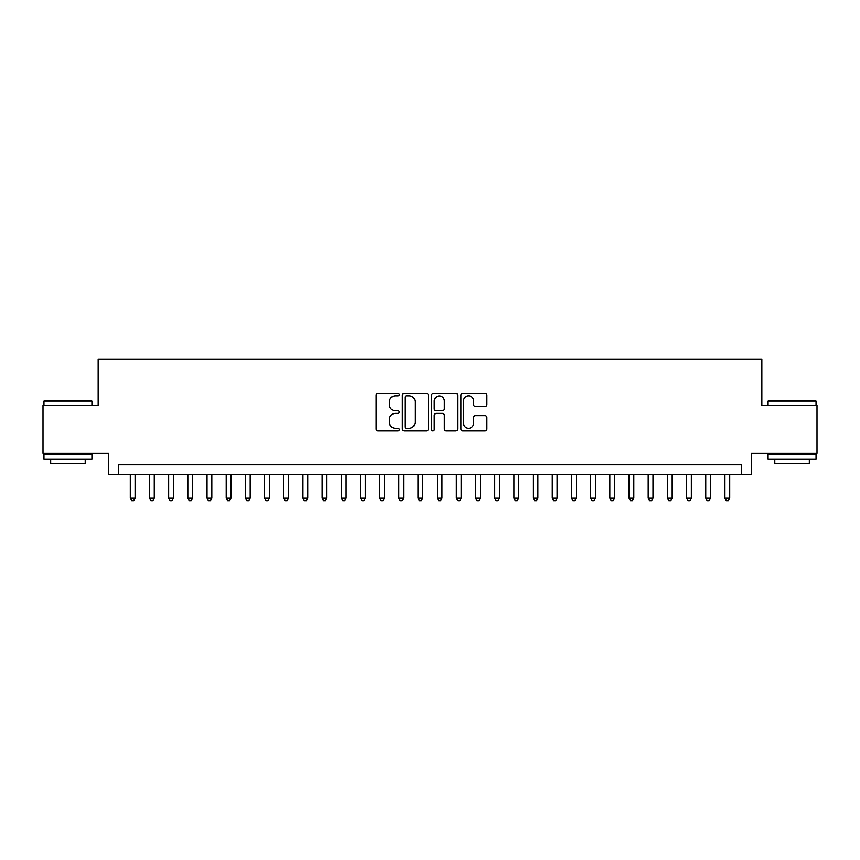 <?xml version="1.0" encoding="UTF-8"?>
<svg xmlns="http://www.w3.org/2000/svg" width="860" height="860" viewBox="0 0 860 860"><rect width="100%" height="100%" fill="white"/><g stroke="black" fill="none" stroke-linecap="round" stroke-linejoin="round"><path stroke-width="1.29" d="M399.309 394.557A1.322 1.322 0 0 0 397.987 393.235L377.981 393.235A1.881 1.881 0 0 0 376.099 395.116L376.099 429.011A1.881 1.881 0 0 0 377.981 430.892L397.987 430.892A1.322 1.322 0 0 0 399.309 429.57A1.322 1.322 0 0 0 397.987 428.258L395.406 428.258A6.02 6.02 0 0 1 389.376 422.228L389.376 419.411A6.02 6.02 0 0 1 395.406 413.38L397.987 413.38A1.322 1.322 0 0 0 399.309 412.069A1.322 1.322 0 0 0 397.987 410.747L395.406 410.747A6.02 6.02 0 0 1 389.376 404.727L389.376 401.899A6.02 6.02 0 0 1 395.406 395.869L397.987 395.869A1.322 1.322 0 0 0 399.309 394.557M485.029 406.511A1.881 1.881 0 0 0 486.91 404.63L486.91 395.116A1.881 1.881 0 0 0 485.029 393.235L462.809 393.235A1.881 1.881 0 0 0 460.928 395.116L460.928 429.011A1.881 1.881 0 0 0 462.809 430.892L485.029 430.892A1.881 1.881 0 0 0 486.91 429.011L486.91 417.53A1.881 1.881 0 0 0 485.029 415.638L475.515 415.638A1.881 1.881 0 0 0 473.634 417.53L473.634 423.217A5.042 5.042 0 0 1 468.603 428.258A5.042 5.042 0 0 1 463.562 423.217L463.562 400.91A5.042 5.042 0 0 1 468.603 395.869A5.042 5.042 0 0 1 473.634 400.91L473.634 404.63A1.881 1.881 0 0 0 475.515 406.511L485.029 406.511M741.707 474.408L751.296 474.408L751.296 453.306L817 453.306L817 405.35L761.852 405.35L761.852 359.319L98.147 359.319L98.147 405.35L43 405.35L43 453.306L108.704 453.306L108.704 474.408L741.707 474.408L741.707 464.819L118.293 464.819L118.293 474.408M428.355 395.116A1.881 1.881 0 0 0 426.474 393.235L404.254 393.235A1.881 1.881 0 0 0 402.373 395.116L402.373 429.011A1.881 1.881 0 0 0 404.254 430.892L426.474 430.892A1.881 1.881 0 0 0 428.355 429.011L428.355 395.116M433.526 393.235L455.746 393.235A1.881 1.881 0 0 1 457.627 395.116L457.627 429.011A1.881 1.881 0 0 1 455.746 430.892L446.243 430.892A1.881 1.881 0 0 1 444.362 429.011L444.362 415.262A1.881 1.881 0 0 0 442.47 413.38L436.171 413.38A1.881 1.881 0 0 0 434.279 415.262L434.279 429.57A1.322 1.322 0 0 1 432.967 430.892A1.322 1.322 0 0 1 431.645 429.57L431.645 395.116A1.881 1.881 0 0 1 433.526 393.235M406.318 395.869A1.322 1.322 0 0 0 405.006 397.191L405.006 426.936A1.322 1.322 0 0 0 406.318 428.258L409.048 428.258A6.02 6.02 0 0 0 415.079 422.228L415.079 401.899A6.02 6.02 0 0 0 409.048 395.869L406.318 395.869M444.362 401.007A5.042 5.042 0 0 0 439.32 395.965A5.042 5.042 0 0 0 434.279 401.007L434.279 408.865A1.881 1.881 0 0 0 436.171 410.747L442.47 410.747A1.881 1.881 0 0 0 444.362 408.865L444.362 401.007M130.279 474.408L130.279 498.187L135.074 498.187L135.074 474.408M135.074 498.187L133.633 500.681L131.72 500.681L130.279 498.187M44.537 400.556L91.343 400.556L91.912 401.125L43.957 401.125L44.537 400.556M67.94 459.057L43.957 459.057L43.957 454.263L91.912 454.263L91.912 459.057L67.94 459.057M85.204 459.057L85.204 463.475L50.675 463.475L50.675 459.057M768.657 400.556L815.463 400.556L816.043 401.125L768.087 401.125L768.657 400.556M792.06 459.057L768.087 459.057L768.087 454.263L816.043 454.263L816.043 459.057L792.06 459.057M809.324 459.057L809.324 463.475L774.795 463.475L774.795 459.057M149.457 474.408L149.457 498.187L154.252 498.187L154.252 474.408M154.252 498.187L152.822 500.681L150.898 500.681L149.457 498.187M168.646 474.408L168.646 498.187L173.44 498.187L173.44 474.408M173.44 498.187L172 500.681L170.087 500.681L168.646 498.187M187.824 474.408L187.824 498.187L192.619 498.187L192.619 474.408M192.619 498.187L191.178 500.681L189.264 500.681L187.824 498.187M207.013 474.408L207.013 498.187L211.807 498.187L211.807 474.408M211.807 498.187L210.367 500.681L208.442 500.681L207.013 498.187M226.191 474.408L226.191 498.187L230.985 498.187L230.985 474.408M230.985 498.187L229.545 500.681L227.631 500.681L226.191 498.187M245.369 474.408L245.369 498.187L250.163 498.187L250.163 474.408M250.163 498.187L248.733 500.681L246.809 500.681L245.369 498.187M264.558 474.408L264.558 498.187L269.352 498.187L269.352 474.408M269.352 498.187L267.911 500.681L265.987 500.681L264.558 498.187M283.736 474.408L283.736 498.187L288.53 498.187L288.53 474.408M288.53 498.187L287.089 500.681L285.176 500.681L283.736 498.187M302.913 474.408L302.913 498.187L307.719 498.187L307.719 474.408M307.719 498.187L306.278 500.681L304.354 500.681L302.913 498.187M322.102 474.408L322.102 498.187L326.897 498.187L326.897 474.408M326.897 498.187L325.456 500.681L323.543 500.681L322.102 498.187M341.28 474.408L341.28 498.187L346.075 498.187L346.075 474.408M346.075 498.187L344.634 500.681L342.721 500.681L341.28 498.187M360.469 474.408L360.469 498.187L365.263 498.187L365.263 474.408M365.263 498.187L363.823 500.681L361.899 500.681L360.469 498.187M379.647 474.408L379.647 498.187L384.441 498.187L384.441 474.408M384.441 498.187L383.001 500.681L381.087 500.681L379.647 498.187M398.825 474.408L398.825 498.187L403.619 498.187L403.619 474.408M403.619 498.187L402.19 500.681L400.265 500.681L398.825 498.187M418.014 474.408L418.014 498.187L422.808 498.187L422.808 474.408M422.808 498.187L421.368 500.681L419.454 500.681L418.014 498.187M437.192 474.408L437.192 498.187L441.986 498.187L441.986 474.408M441.986 498.187L440.546 500.681L438.632 500.681L437.192 498.187M456.38 474.408L456.38 498.187L461.175 498.187L461.175 474.408M461.175 498.187L459.735 500.681L457.81 500.681L456.38 498.187M475.558 474.408L475.558 498.187L480.353 498.187L480.353 474.408M480.353 498.187L478.912 500.681L476.999 500.681L475.558 498.187M494.737 474.408L494.737 498.187L499.531 498.187L499.531 474.408M499.531 498.187L498.101 500.681L496.177 500.681L494.737 498.187M513.925 474.408L513.925 498.187L518.72 498.187L518.72 474.408M518.72 498.187L517.279 500.681L515.366 500.681L513.925 498.187M533.103 474.408L533.103 498.187L537.898 498.187L537.898 474.408M537.898 498.187L536.457 500.681L534.544 500.681L533.103 498.187M552.281 474.408L552.281 498.187L557.087 498.187L557.087 474.408M557.087 498.187L555.646 500.681L553.722 500.681L552.281 498.187M571.47 474.408L571.47 498.187L576.264 498.187L576.264 474.408M576.264 498.187L574.824 500.681L572.911 500.681L571.47 498.187M590.648 474.408L590.648 498.187L595.442 498.187L595.442 474.408M595.442 498.187L594.013 500.681L592.088 500.681L590.648 498.187M609.837 474.408L609.837 498.187L614.631 498.187L614.631 474.408M614.631 498.187L613.191 500.681L611.266 500.681L609.837 498.187M629.015 474.408L629.015 498.187L633.809 498.187L633.809 474.408M633.809 498.187L632.369 500.681L630.455 500.681L629.015 498.187M648.193 474.408L648.193 498.187L652.987 498.187L652.987 474.408M652.987 498.187L651.558 500.681L649.633 500.681L648.193 498.187M667.382 474.408L667.382 498.187L672.176 498.187L672.176 474.408M672.176 498.187L670.736 500.681L668.822 500.681L667.382 498.187M686.559 474.408L686.559 498.187L691.354 498.187L691.354 474.408M691.354 498.187L689.913 500.681L688 500.681L686.559 498.187M705.748 474.408L705.748 498.187L710.543 498.187L710.543 474.408M710.543 498.187L709.102 500.681L707.178 500.681L705.748 498.187M724.926 474.408L724.926 498.187L729.721 498.187L729.721 474.408M729.721 498.187L728.28 500.681L726.367 500.681L724.926 498.187M43.957 405.35L43.957 401.125M54.889 454.263L54.889 453.306M80.98 454.263L80.98 453.306M91.912 405.35L91.912 401.125M768.087 405.35L768.087 401.125M779.02 454.263L779.02 453.306M805.111 454.263L805.111 453.306M816.043 405.35L816.043 401.125"/></g></svg>
